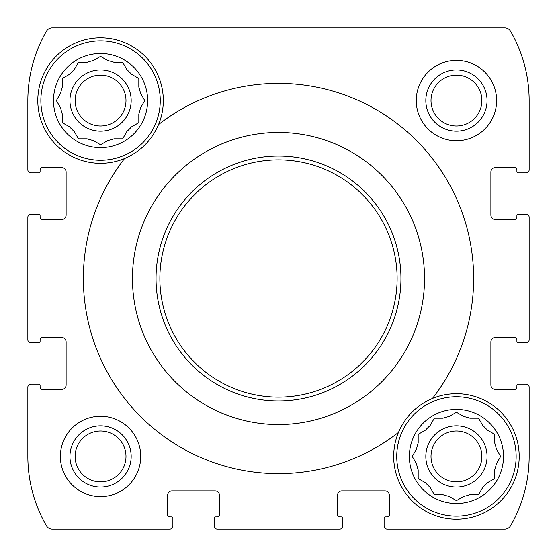 <?xml version="1.0" encoding="UTF-8"?>
<svg xmlns="http://www.w3.org/2000/svg" width="557" height="557" viewBox="0 0 557 557"><rect width="100%" height="100%" fill="white"/><g stroke="black" fill="none" stroke-linecap="round" stroke-linejoin="round"><path stroke-width="0.84" d="M430.658 424.573L430.032 425.659A40.564 40.564 0 0 0 425.659 430.032L418.175 434.349L418.175 442.989A40.564 40.564 0 0 0 416.573 448.963L412.257 456.441L412.883 457.527M412.883 455.354L412.257 456.441L416.573 463.925A40.564 40.564 0 0 0 418.175 469.899L418.175 478.533L425.659 482.856A40.564 40.564 0 0 0 430.032 487.229L434.349 494.707L442.989 494.707A40.564 40.564 0 0 0 448.963 496.308L456.441 500.632L457.527 500.005M455.354 500.005L456.441 500.632L463.925 496.308A40.564 40.564 0 0 0 469.899 494.707L478.533 494.707L479.166 493.62M469.899 494.707L478.533 494.707L482.856 487.229A40.564 40.564 0 0 0 487.229 482.856L494.707 478.533L494.707 469.899A40.564 40.564 0 0 0 496.308 463.925L500.632 456.441L500.005 455.354M500.005 457.527L500.632 456.441L496.308 448.963A40.564 40.564 0 0 0 494.707 442.989L494.707 434.349L493.62 433.722M494.707 442.989L494.707 434.349L487.229 430.032A40.564 40.564 0 0 0 482.856 425.659L478.533 418.175L469.899 418.175A40.564 40.564 0 0 0 463.925 416.573L456.441 412.257L455.354 412.883M457.527 412.883L456.441 412.257L448.963 416.573A40.564 40.564 0 0 0 442.989 418.175L434.349 418.175L430.032 425.659M74.77 68.685L74.144 69.771A40.564 40.564 0 0 0 69.771 74.144L62.293 78.467L62.293 87.101A40.564 40.564 0 0 0 60.692 93.075L56.368 100.559L56.995 101.646M56.995 99.473L56.368 100.559L60.692 108.037A40.564 40.564 0 0 0 62.293 114.011L62.293 122.651L69.771 126.968A40.564 40.564 0 0 0 74.144 131.341L78.467 138.825L87.101 138.825A40.564 40.564 0 0 0 93.075 140.427L100.559 144.743L101.646 144.117M99.473 144.117L100.559 144.743L108.037 140.427A40.564 40.564 0 0 0 114.011 138.825L122.651 138.825L123.278 137.739M114.011 138.825L122.651 138.825L126.968 131.341A40.564 40.564 0 0 0 131.341 126.968L138.825 122.651L138.825 114.011A40.564 40.564 0 0 0 140.427 108.037L144.743 100.559L144.117 99.473M144.117 101.646L144.743 100.559L140.427 93.075A40.564 40.564 0 0 0 138.825 87.101L138.825 78.467L131.341 74.144A40.564 40.564 0 0 0 126.968 69.771L122.651 62.293L114.011 62.293A40.564 40.564 0 0 0 108.037 60.692L100.559 56.368L99.473 56.995M101.646 56.995L100.559 56.368L93.075 60.692A40.564 40.564 0 0 0 87.101 62.293L78.467 62.293L74.144 69.771M140.74 456.441A40.181 40.181 0 0 0 100.559 416.26A40.181 40.181 0 0 0 60.379 456.441A40.181 40.181 0 0 0 100.559 496.621A40.181 40.181 0 0 0 140.74 456.441M518.435 172.886L526.087 172.886A3.064 3.064 0 0 0 529.15 169.822L529.15 100.559A138.526 138.526 0 0 0 510.477 31.095A6.503 6.503 0 0 0 504.844 27.85L52.156 27.85A6.503 6.503 0 0 0 46.523 31.095A138.526 138.526 0 0 0 27.85 100.559L27.85 169.822A3.064 3.064 0 0 0 30.913 172.886L38.565 172.886A1.532 1.532 0 0 0 40.097 171.354L40.097 169.822A2.298 2.298 0 0 1 42.395 167.525L61.528 167.525A4.595 4.595 0 0 1 66.116 172.12L66.116 214.974A4.595 4.595 0 0 1 61.528 219.569L42.395 219.569A2.298 2.298 0 0 1 40.097 217.272L40.097 215.74A1.532 1.532 0 0 0 38.565 214.208L30.913 214.208A3.064 3.064 0 0 0 27.85 217.272L27.85 339.728A3.064 3.064 0 0 0 30.913 342.792L38.565 342.792A1.532 1.532 0 0 0 40.097 341.26L40.097 339.728A2.298 2.298 0 0 1 42.395 337.431L61.528 337.431A4.595 4.595 0 0 1 66.116 342.026L66.116 384.88A4.595 4.595 0 0 1 61.528 389.475L42.395 389.475A2.298 2.298 0 0 1 40.097 387.178L40.097 385.646A1.532 1.532 0 0 0 38.565 384.114L30.913 384.114A3.064 3.064 0 0 0 27.85 387.178L27.85 456.441A138.526 138.526 0 0 0 46.523 525.905A6.503 6.503 0 0 0 52.156 529.15L169.822 529.15A3.064 3.064 0 0 0 172.886 526.087L172.886 518.435A1.532 1.532 0 0 0 171.354 516.903L169.822 516.903A2.298 2.298 0 0 1 167.525 514.605L167.525 495.472A4.595 4.595 0 0 1 172.12 490.884L214.974 490.884A4.595 4.595 0 0 1 219.569 495.472L219.569 514.605A2.298 2.298 0 0 1 217.272 516.903L215.74 516.903A1.532 1.532 0 0 0 214.208 518.435L214.208 526.087A3.064 3.064 0 0 0 217.272 529.15L339.728 529.15A3.064 3.064 0 0 0 342.792 526.087L342.792 518.435A1.532 1.532 0 0 0 341.26 516.903L339.728 516.903A2.298 2.298 0 0 1 337.431 514.605L337.431 495.472A4.595 4.595 0 0 1 342.026 490.884L384.88 490.884A4.595 4.595 0 0 1 389.475 495.472L389.475 514.605A2.298 2.298 0 0 1 387.178 516.903L385.646 516.903A1.532 1.532 0 0 0 384.114 518.435L384.114 526.087A3.064 3.064 0 0 0 387.178 529.15L504.844 529.15A6.503 6.503 0 0 0 510.477 525.905A138.526 138.526 0 0 0 529.15 456.441L529.15 387.178A3.064 3.064 0 0 0 526.087 384.114L518.435 384.114A1.532 1.532 0 0 0 516.903 385.646L516.903 387.178A2.298 2.298 0 0 1 514.605 389.475L495.472 389.475A4.595 4.595 0 0 1 490.884 384.88L490.884 342.026A4.595 4.595 0 0 1 495.472 337.431L514.605 337.431A2.298 2.298 0 0 1 516.903 339.728L516.903 341.26A1.532 1.532 0 0 0 518.435 342.792L526.087 342.792A3.064 3.064 0 0 0 529.15 339.728L529.15 217.272A3.064 3.064 0 0 0 526.087 214.208L518.435 214.208A1.532 1.532 0 0 0 516.903 215.74L516.903 217.272A2.298 2.298 0 0 1 514.605 219.569L495.472 219.569A4.595 4.595 0 0 1 490.884 214.974L490.884 172.12A4.595 4.595 0 0 1 495.472 167.525L514.605 167.525A2.298 2.298 0 0 1 516.903 169.822L516.903 171.354A1.532 1.532 0 0 0 518.435 172.886M496.621 100.559A40.181 40.181 0 0 0 456.441 60.379A40.181 40.181 0 0 0 416.26 100.559A40.181 40.181 0 0 0 456.441 140.74A40.181 40.181 0 0 0 496.621 100.559M398.45 432.448A62.76 62.76 0 0 0 464.629 518.664A62.76 62.76 0 0 0 517.063 440.218A62.76 62.76 0 0 0 432.448 398.45C416.601 405.301 405.273 416.629 398.45 432.448A195.166 195.166 0 0 1 124.552 158.55A62.76 62.76 0 0 1 37.799 100.559A62.76 62.76 0 0 1 112.793 39.004A62.76 62.76 0 0 1 158.55 124.552C151.727 140.371 140.399 151.699 124.552 158.55M132.455 278.5A146.045 146.045 0 0 1 410.551 216.123A146.045 146.045 0 0 1 310.465 421.001A146.045 146.045 0 0 1 132.455 278.5M158.55 124.552A195.166 195.166 0 0 1 432.448 398.45M27.85 339.728L27.85 217.272M27.85 169.822L27.85 100.559M339.728 529.15L217.272 529.15M169.822 529.15L52.156 529.15M529.15 217.272L529.15 339.728M529.15 387.178L529.15 456.441M524.172 172.886L526.087 172.886M529.15 100.559L529.15 169.822M52.156 27.85L317.803 27.85M392.267 27.85L504.844 27.85M30.913 172.886L32.828 172.886M526.087 214.208L524.172 214.208M524.172 342.792L526.087 342.792M526.087 384.114L524.172 384.114M384.114 524.172L384.114 526.087M504.844 529.15L387.178 529.15M342.792 526.087L342.792 524.172M214.208 524.172L214.208 526.087M172.886 526.087L172.886 524.172M32.828 384.114L30.913 384.114M27.85 456.441L27.85 387.178M30.913 342.792L32.828 342.792M32.828 214.208L30.913 214.208M69.945 100.559A30.614 30.614 0 0 1 115.863 74.046A30.614 30.614 0 0 1 115.863 127.073A30.614 30.614 0 0 1 69.945 100.559M68.685 126.342L69.771 126.968M137.739 123.278L138.825 122.651M75.118 100.559A25.434 25.434 0 0 1 113.273 78.53A25.434 25.434 0 0 1 113.273 122.589A25.434 25.434 0 0 1 75.118 100.559M69.945 456.441A30.614 30.614 0 0 1 115.863 429.927A30.614 30.614 0 0 1 115.863 482.954A30.614 30.614 0 0 1 69.945 456.441M75.118 456.441A25.434 25.434 0 0 1 113.273 434.411A25.434 25.434 0 0 1 113.273 478.47A25.434 25.434 0 0 1 75.118 456.441M87.101 62.293L78.467 62.293M53.486 100.559A47.066 47.066 0 0 1 124.093 59.794A47.066 47.066 0 0 1 124.093 141.318A47.066 47.066 0 0 1 53.486 100.559M62.293 114.011L62.293 122.651M138.825 87.101L138.825 78.467M40.863 100.559A59.696 59.696 0 0 1 130.408 48.856A59.696 59.696 0 0 1 130.408 152.256A59.696 59.696 0 0 1 40.863 100.559M146.707 143.086A62.76 62.76 0 0 1 144.945 144.924M425.827 456.441A30.614 30.614 0 0 1 471.751 429.927A30.614 30.614 0 0 1 471.751 482.954A30.614 30.614 0 0 1 425.827 456.441M424.573 482.23L425.659 482.856M433.722 493.62L434.349 494.707M493.62 479.166L494.707 478.533M479.166 419.261L478.533 418.175M431.007 456.441A25.434 25.434 0 0 1 469.161 434.411A25.434 25.434 0 0 1 469.161 478.47A25.434 25.434 0 0 1 431.007 456.441M425.827 100.559A30.614 30.614 0 0 1 471.751 74.046A30.614 30.614 0 0 1 471.751 127.073A30.614 30.614 0 0 1 425.827 100.559M431.007 100.559A25.434 25.434 0 0 1 469.161 78.53A25.434 25.434 0 0 1 469.161 122.589A25.434 25.434 0 0 1 431.007 100.559M442.989 418.175L434.349 418.175M409.374 456.441A47.066 47.066 0 0 1 479.974 415.682A47.066 47.066 0 0 1 479.974 497.206A47.066 47.066 0 0 1 409.374 456.441M418.175 469.899L418.175 478.533M396.744 456.441A59.696 59.696 0 0 1 486.289 404.744A59.696 59.696 0 0 1 486.289 508.144A59.696 59.696 0 0 1 396.744 456.441M410.293 413.914A62.76 62.76 0 0 1 412.055 412.076M159.873 278.5A118.627 118.627 0 0 1 337.814 175.768A118.627 118.627 0 0 1 337.814 381.232A118.627 118.627 0 0 1 159.873 278.5M156.044 278.5A122.456 122.456 0 0 1 339.728 172.454A122.456 122.456 0 0 1 339.728 384.546A122.456 122.456 0 0 1 156.044 278.5"/></g></svg>

